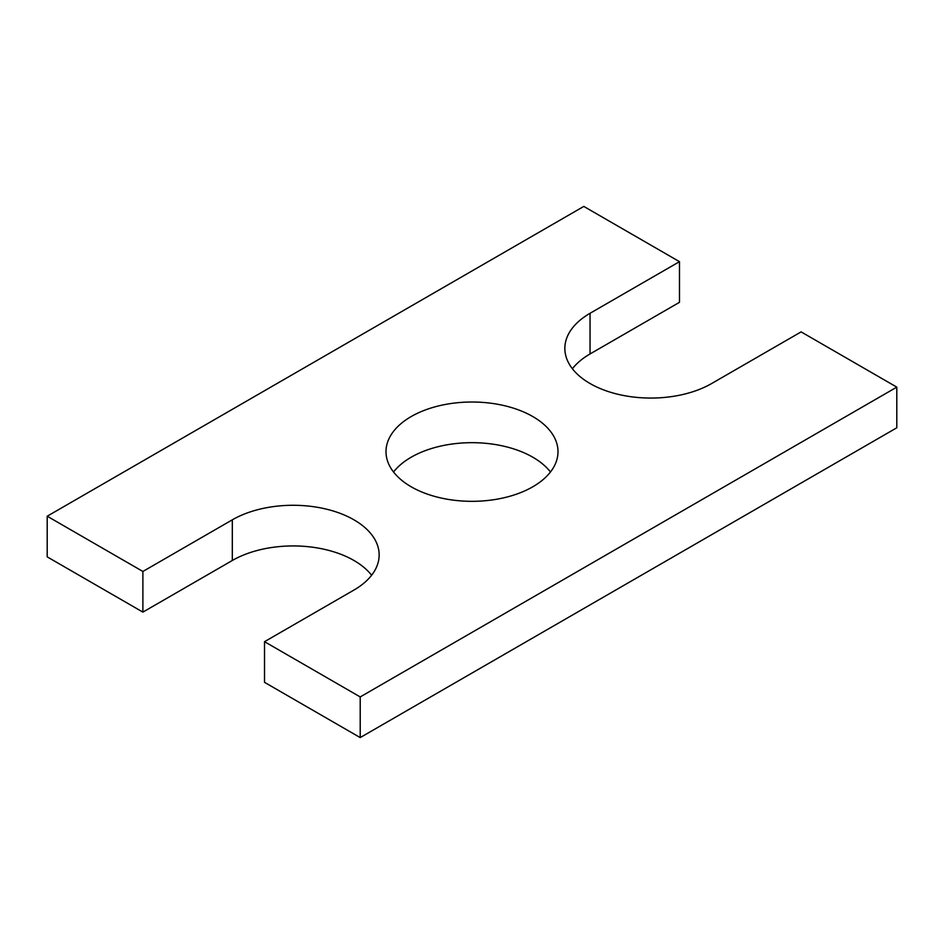 <?xml version="1.0" encoding="UTF-8"?>
<svg xmlns="http://www.w3.org/2000/svg" width="944" height="944" viewBox="0 0 944 944"><rect width="100%" height="100%" fill="white"/><g stroke="black" fill="none" stroke-linecap="round" stroke-linejoin="round"><path stroke-width="1.42" d="M47.2 516.215L142.886 571.462L142.886 612.113L47.2 556.866L47.2 516.215L583.793 206.417L679.479 261.665L679.479 302.316L590.047 353.953A85.998 49.654 0 0 0 572.394 368.738M371.606 575.262A85.998 49.654 0 0 0 232.318 560.488L142.886 612.113M264.521 641.684L360.207 696.932L360.207 737.583L264.521 682.335L264.521 641.684L353.953 590.047A85.998 49.654 0 0 0 379.146 554.942A85.998 49.654 0 0 0 326.046 509.064A85.998 49.654 0 0 0 232.318 519.825L142.886 571.462M360.207 737.583L896.8 427.785L896.8 387.134L360.207 696.932M679.479 261.665L590.047 313.29A85.998 49.654 0 0 0 564.854 348.407A85.998 49.654 0 0 0 617.954 394.285A85.998 49.654 0 0 0 711.682 383.512L801.114 331.887L896.8 387.134M411.183 486.785A85.998 49.654 0 0 0 504.91 497.547A85.998 49.654 0 0 0 557.998 451.669A85.998 49.654 0 0 0 472 402.014A85.998 49.654 0 0 0 386.002 451.669A85.998 49.654 0 0 0 411.183 486.785M550.47 472A85.998 49.654 0 0 0 472 442.677A85.998 49.654 0 0 0 393.53 472M232.318 519.825L232.318 560.488M590.047 313.29L590.047 353.953"/></g></svg>
